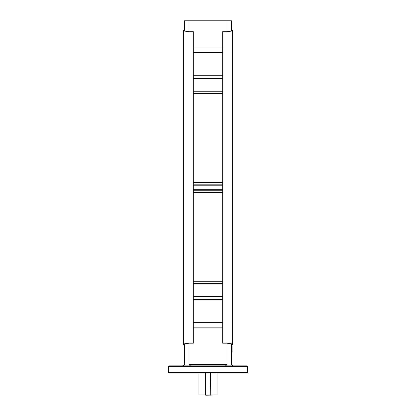 <?xml version="1.0" encoding="UTF-8"?>
<svg xmlns="http://www.w3.org/2000/svg" width="416" height="416" viewBox="0 0 416 416"><rect width="100%" height="100%" fill="white"/><g stroke="black" fill="none" stroke-linecap="round" stroke-linejoin="round"><path stroke-width="0.62" d="M197.61 365.846L218.39 365.846M223.361 365.846L225.612 365.846L226.97 364.489L226.97 343.195L231.483 343.808L231.483 364.489L232.84 365.846M168.932 365.846L247.068 365.846A0.452 0.452 0 0 1 247.52 366.293L247.52 372.616L168.48 372.616L168.48 366.293A0.452 0.452 0 0 1 168.932 365.846M226.97 343.195L222.68 343.195L222.68 31.704L226.97 31.704L231.483 31.091L226.97 31.704L226.97 20.8L189.03 20.8L189.03 31.704L193.32 31.704L193.32 343.195L189.03 343.195L189.03 364.489L226.97 364.489M184.517 29.947L183.388 29.947L183.388 344.958L184.517 344.958M183.16 365.846L184.517 364.489L184.517 343.808L189.03 343.195M231.483 29.947L232.612 29.947L232.612 344.958L231.483 344.958M192.639 365.846L190.388 365.846L189.03 364.489M189.03 31.704L184.517 31.091L184.517 20.8L189.03 20.8M222.68 75.28L193.32 75.28M222.68 78.473L193.32 78.473M222.68 185.193L193.32 185.193M222.68 189.712L193.32 189.712M222.68 296.431L193.32 296.431M222.68 299.624L193.32 299.624M226.97 20.8L231.483 20.8L231.483 31.091M205.743 395.2L217.032 394.976L198.968 394.976L205.514 394.976L205.514 372.616M210.257 395.2L210.486 372.616M231.483 346.003L232.071 346.003L232.071 348.499L231.483 348.499M232.071 347.173L231.483 347.173M232.071 348.499L232.071 351.874L231.483 351.874M247.52 366.293L168.48 366.293M222.68 283.66L193.32 283.66M222.68 93.668L193.32 93.668M222.68 327.855L193.32 327.855M222.68 47.05L193.32 47.05M222.68 52.577L193.32 52.577M222.68 91.239L193.32 91.239M222.68 182.426L193.32 182.426M222.68 184.163L193.32 184.163M222.68 190.736L193.32 190.736M222.68 192.478L193.32 192.478M222.68 281.237L193.32 281.237M222.68 322.327L193.32 322.327M217.032 394.976L217.032 372.616M198.968 394.976L198.968 372.616"/></g></svg>
